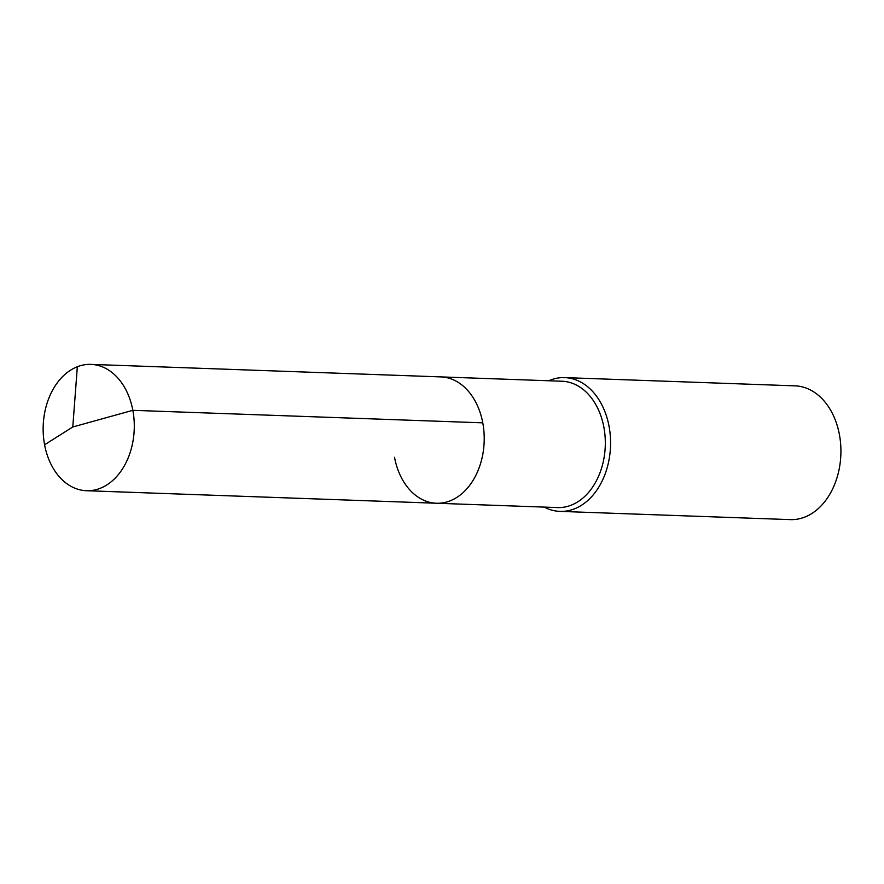<?xml version="1.0" encoding="UTF-8"?>
<svg xmlns="http://www.w3.org/2000/svg" width="884" height="884" viewBox="0 0 884 884"><rect width="100%" height="100%" fill="white"/><g stroke="black" fill="none" stroke-linecap="round" stroke-linejoin="round"><path stroke-width="1.33" d="M436.387 503.239L86.455 490.719A63.206 45.548 92 0 0 132.843 410.32L72.775 426.983L132.843 410.32A63.206 45.548 -88 0 0 90.975 364.385L562.003 381.236A63.206 45.548 -88 0 1 603.871 427.171A63.206 45.548 92 0 1 557.484 507.571L436.387 503.239A63.206 45.548 92 0 0 482.774 422.839A63.206 45.548 -88 0 0 440.906 376.904A63.206 45.548 -88 0 1 482.774 422.839L132.843 410.32L482.774 422.839A63.206 45.548 92 0 1 436.387 503.239A63.206 45.548 92 0 1 394.518 457.304M564.71 377.612L795.059 385.855A66.93 48.222 -88 0 1 839.391 434.497A66.93 48.222 92 0 1 790.274 519.615L559.926 511.383A66.93 48.222 92 0 0 609.043 426.254A66.93 48.222 -88 0 0 564.71 377.612A66.93 48.222 -88 0 0 548.743 380.761M559.926 511.383A66.93 48.222 92 0 1 544.224 507.096M90.975 364.385A63.206 45.548 -88 0 0 44.587 444.774A63.206 45.548 92 0 0 86.455 490.719M77.339 366.749L72.775 426.983L44.587 444.774"/></g></svg>
